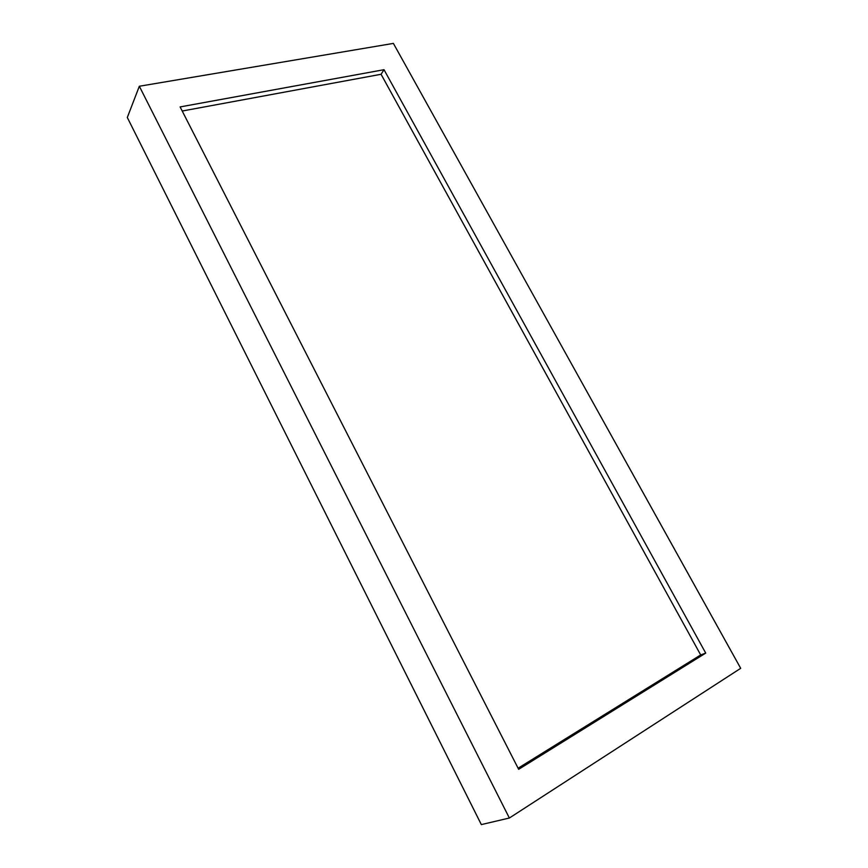 <?xml version="1.0" encoding="UTF-8"?>
<svg xmlns="http://www.w3.org/2000/svg" width="868" height="868" viewBox="0 0 868 868"><rect width="100%" height="100%" fill="white"/><g stroke="black" fill="none" stroke-linecap="round" stroke-linejoin="round"><path stroke-width="1.3" d="M740.697 668.317L509.364 818.014L139.336 86.247L393.388 43.4L740.697 668.317L393.388 43.4L139.336 86.247L509.364 818.014L740.697 668.317M481.339 824.6L127.303 117.484L481.339 824.6L509.364 818.014M127.303 117.484L139.336 86.247M705.727 653.105L384.014 69.7L180.11 106.927L518.663 769.319L705.727 653.105L384.014 69.7L180.11 106.927L518.663 769.319L705.727 653.105L700.693 654.949L381.063 74.279L182.204 111.028L381.063 74.279L700.693 654.949L518.098 768.223L700.693 654.949M384.014 69.7L381.063 74.279"/></g></svg>
